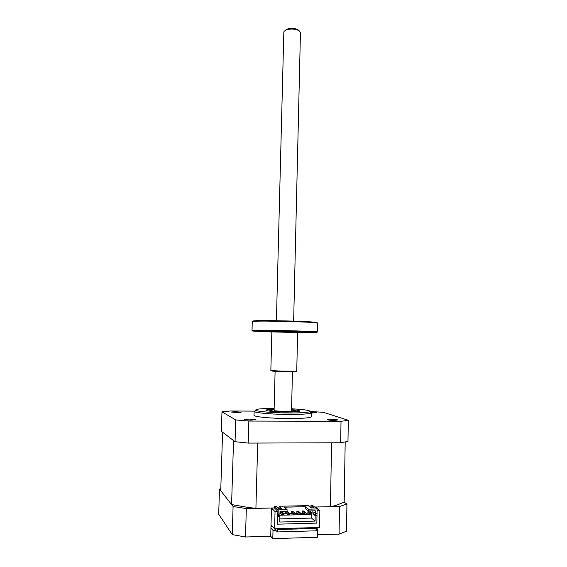 <?xml version="1.0" encoding="UTF-8"?>
<svg xmlns="http://www.w3.org/2000/svg" width="567" height="567" viewBox="0 0 567 567"><rect width="100%" height="100%" fill="white"/><g stroke="black" fill="none" stroke-linecap="round" stroke-linejoin="round"><path stroke-width="0.85" d="M308.377 509.187L308.342 510.952L315.287 510.789L315.231 513.291L317.038 513.248L317.123 508.982L308.377 509.187L305.358 506.707L284.372 507.174L287.093 509.669L278.199 509.875L274.556 506.352L276.356 506.317L278.794 508.642L281.601 508.578L279.127 506.253L308.228 505.622L311.085 507.919L313.842 507.855L310.943 505.558L310.907 507.288L311.68 507.904M310.943 505.558L312.715 505.523L317.123 508.982M305.358 506.707L305.315 508.45L308.342 510.952M280.233 511.611L280.197 512.965L282.26 514.971L283.67 514.935L283.706 513.454L281.735 511.576M285.796 511.477L285.761 512.837L287.887 514.836L289.29 514.801L289.326 513.319L287.058 511.342M291.346 511.243L291.31 512.703L293.493 514.701L294.897 514.666L294.925 513.192L292.728 511.214L291.346 511.243L293.529 513.22L294.925 513.192M296.874 511.115L296.839 512.568L299.085 514.56L300.482 514.531L300.51 513.057L298.249 511.08L296.874 511.115L299.114 513.085L300.51 513.057M302.381 510.987L302.346 512.44L304.656 514.425L306.045 514.389L306.074 512.922L303.756 510.952L302.381 510.987L304.685 512.958L306.074 512.922M308.214 510.853L307.838 512.313L310.206 514.29L311.595 514.255L311.623 512.788L309.369 510.931M312.112 510.867L312.07 513.078L311.616 513.092M308.852 513.156L306.067 513.22M303.331 513.291L300.503 513.355M297.795 513.418L294.918 513.489M292.246 513.553L289.319 513.624M286.668 513.688L283.698 513.759M281.083 513.822L279.935 513.851M274.513 507.954L277.873 511.519L277.554 524.177L316.84 523.114L316.988 515.601L315.571 514.446L315.592 513.284M312.07 513.078L311.524 518.082L315.075 521.101L315.188 515.651L313.778 514.489L313.827 512.15L315.231 513.291M274.556 506.352L274.506 508.223M278.142 508.018L279.084 507.997L279.127 506.253M310.907 507.288L310.319 507.302M279.744 508.62L279.084 507.997M315.075 521.101L279.737 522.037L279.871 516.523L278.688 515.346L278.716 514.17M277.816 513.915L279.928 514.141L279.992 511.618L287.051 511.448L287.093 509.669M277.561 523.88L277.752 516.289M278.092 514.191L278.199 509.875M280.346 511.604L282.295 513.489L283.706 513.454M285.91 511.477L287.923 513.355L289.326 513.319M307.874 510.86L310.241 512.823L311.623 512.788M311.602 514.46L278.695 515.261M315.571 514.446L313.778 514.489M316.988 515.601L315.188 515.651M278.028 516.572L279.871 516.523M277.873 511.519L275.038 511.583L274.605 528.735L319.519 527.466L319.859 510.534L317.088 510.598L316.84 523.114L277.837 524.17M279.815 518.89L311.524 518.082M306.237 528.727L306.251 527.842M305.897 527.849L305.875 528.742M302.147 527.955L302.133 528.848M300.758 528.883L300.779 527.997M300.432 528.005L300.411 528.898M296.661 528.111L296.64 529.004M295.272 529.039L295.287 528.153M294.953 528.161L294.932 529.054M291.162 528.267L291.14 529.16M289.758 529.202L289.78 528.309M289.453 528.316L289.432 529.209M285.64 528.423L285.619 529.316M284.237 529.358L284.258 528.465M283.932 528.472L283.911 529.365M280.098 528.579L280.077 529.479M278.688 529.514L278.709 528.621M278.397 528.628L278.376 529.528M307.619 527.799L307.597 528.692M278.688 515.346L277.773 515.368M282.295 513.489L282.26 514.971M287.923 513.355L287.887 514.836M293.529 513.22L293.493 514.701M299.114 513.085L299.085 514.56M304.685 512.958L304.656 514.425M310.241 512.823L310.206 514.29M274.116 409.615L269.8 410.324C271.217 411.089 276.519 411.55 285.718 411.706C292.211 411.699 295.577 411.429 295.825 410.891L291.551 410.04M274.144 408.36C260.65 408.488 254.562 409.168 255.88 410.409C258.056 411.649 274.159 412.925 289.021 412.974C300.992 412.974 307.973 412.514 309.965 411.585C310.539 410.451 304.408 409.516 291.58 408.786M310.369 412.025L311.418 412.606L311.24 412.96C309.171 413.953 301.857 414.456 289.298 414.463C273.691 414.42 256.801 413.052 254.555 411.727L254.129 411.366L255.724 410.565M331.348 419.346L338.194 419.927L334.395 420.381C330.029 420.296 327.719 420.048 327.471 419.644L331.348 419.346M249.168 419.063L255.625 419.608L251.16 420.119C246.914 420.041 244.746 419.807 244.646 419.41L249.168 419.063M235.404 411.748L241.173 412.209L237.034 412.613L231.223 412.032L235.404 411.748M310.773 412.166L316.294 412.648L311.411 412.989M274.123 409.239C268.73 409.388 265.987 409.728 265.895 410.253C267.716 411.245 274.619 411.84 286.611 412.046C295.053 412.039 299.426 411.685 299.73 410.99C299.333 410.487 296.605 410.047 291.558 409.665M254.016 415.2L254.016 415.327C253.782 416.823 271.94 418.545 289.198 418.566C303.536 418.51 310.914 417.844 311.333 416.568L311.418 412.776M270.976 526.7L272.557 526.488M271.026 524.808L270.728 536.233L245.504 536.999L246.326 508.585L271.458 508.025L271.026 524.808L274.605 528.735M277.362 531.945L316.684 530.79L316.733 528.43L277.426 529.55L277.362 531.945L272.55 526.658M275.831 530.258L273.01 530.343L270.941 528.026M273.01 530.343L272.798 538.65L317.407 537.261L317.57 529.061L316.719 529.082M317.57 529.061L315.876 527.572M317.456 534.809L339.059 534.157L339.541 506.508L315.394 507.047L319.859 510.534M254.207 411.125L230.422 410.99L221.98 411.791L235.723 419.934L248.849 421.061L341.022 421.316L340.647 442.763L347.968 441.374L348.315 420.289L323.495 412.344L310.121 411.444M341.022 421.316L348.315 420.289M221.98 411.791L221.357 431.267L235.064 441.721L248.218 443.089L340.647 442.763M235.723 419.934L235.064 441.721M248.849 421.061L248.218 443.089M331.865 442.799L257.326 443.054M233.59 440.594L222.625 432.231M345.19 442.005L344.183 502.171L335.806 505.488L330.412 506.678L314.635 507.033M310.914 507.118L310.114 507.132M279.092 507.826L277.965 507.848M274.513 507.926L255.908 508.344L257.716 443.082M330.412 506.678L331.596 442.827M247.899 507.415L231.584 504.538L220.726 490.653L222.597 432.238M231.584 504.538L233.54 440.587M255.908 508.344L247.708 507.422M310.914 507.146L310.149 507.16M279.092 507.855L277.993 507.876M339.541 506.508L346.933 504.035L346.487 531.208L339.059 534.157M344.162 502.185L346.933 504.035M220.79 488.74L219.493 489.101L218.685 514.163L232.229 534.596L245.504 536.999M246.326 508.585L233.087 506.494L219.493 489.101M275.038 511.583L271.458 508.025M272.798 538.65L270.728 536.233M233.087 506.494L232.229 534.596M277.426 529.55L276.618 528.678M316.733 528.43L315.755 527.572M285.321 30.327L286.583 29.328C290.573 27.918 294.408 28.067 298.086 29.753L299.029 30.632M293.642 321.12L300.446 32.673L299.1 30.703C294.776 28.719 290.261 28.548 285.562 30.2L284.032 31.461L283.833 32.248M292.452 371.725L291.53 410.791C292.338 411.635 275.952 411.401 274.286 410.543L274.095 410.366M296.98 332.241L315.812 332.666C319.264 332.397 312.133 331.978 294.443 331.39L254.087 330.802C252.329 330.859 252.046 330.958 253.222 331.093L271.855 331.986L272.514 331.624M317.506 332L317.69 323.24L316.96 322.97C312.112 321.879 261.933 320.568 253.86 321.326L252.272 321.574L252.017 330.405L253.605 330.256C263.045 329.796 321.184 331.433 317.506 332.042M253.86 321.383C252.386 321.17 252.443 320.986 254.03 320.851L254.37 320.823C262.337 320.057 311.666 321.347 316.457 322.439C317.477 322.616 317.449 322.758 316.365 322.885M295.903 371.449C300.007 371.995 276.434 371.64 272.047 371.08L271.168 370.499M270.849 370.393L271.572 370.549C275.612 371.066 297.973 371.477 296.739 371.016L297.625 332.602L272.578 331.901L271.855 331.957L270.849 370.414M313.275 332.411L304.55 332.17L313.275 332.411M273.025 331.142L264.045 330.887L273.025 331.142M272.472 331.56C271.118 331.468 270.998 331.404 272.103 331.369L297.264 332.156M269.8 410.324L269.779 411.181M255.88 410.409L254.555 411.727M254.129 411.366L254.016 415.327M309.965 411.585L311.24 412.96M295.825 410.962L295.804 411.812M286.583 29.328L285.562 30.2M298.086 29.753L299.1 30.703M283.833 32.057L276.405 320.695M275.101 371.307L274.095 410.409M254.03 320.851L253.513 321.354M316.457 322.439L316.96 322.97"/></g></svg>
